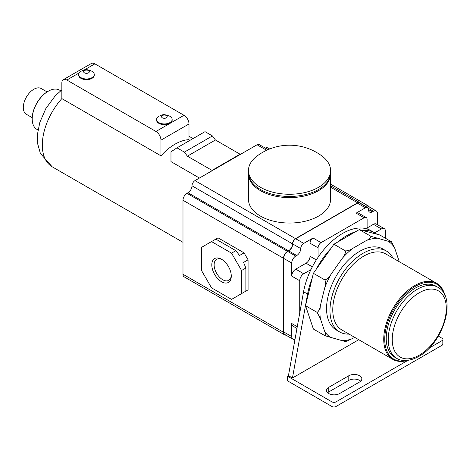 <?xml version="1.0" encoding="UTF-8"?>
<svg xmlns="http://www.w3.org/2000/svg" width="470" height="470" viewBox="0 0 470 470"><rect width="100%" height="100%" fill="white"/><g stroke="black" fill="none" stroke-linecap="round" stroke-linejoin="round"><path stroke-width="0.7" d="M345.515 341.108C345.45 341.478 344.357 341.338 342.248 340.691L324.993 335.739C325.728 334.969 325.598 333.471 324.611 331.238L320.34 318.519L317.15 312.403C318.877 311.064 319.941 308.878 320.34 305.841L324.611 288.192C325.598 285.478 325.728 282.752 324.993 280.014C327.52 278.886 329.541 276.953 331.062 274.21L342.248 258.365C344.369 255.95 345.456 253.477 345.515 250.945C348.352 250.727 350.743 249.887 352.688 248.424L366.518 240.44C369.062 239.312 370.519 237.932 370.889 236.298L388.144 241.257C390.264 241.903 391.351 242.038 391.41 241.668L394.594 247.784L398.871 260.503A56.071 32.371 -60 0 1 398.995 261.573M391.751 241.944L379.795 234.965L359.274 229.595L333.906 244.241L330.862 248.542A56.635 32.7 120 0 0 316.416 269.005L313.378 273.311L305.541 305.694L313.378 329.029L324.993 335.739M370.889 236.298L359.274 229.595M345.515 250.945L333.906 244.241M345.691 341.385L347.072 341.103L354.75 337.395M349.069 334.111A46.724 26.978 -60 0 1 339.646 331.943L336.244 329.975A46.724 26.978 -60 0 1 329.076 292.534A46.724 26.978 -60 0 1 359.603 251.362A46.724 26.978 -60 0 1 382.968 249.047L386.369 251.009A46.724 26.978 -60 0 1 392.961 258.089M339.646 331.943A46.724 26.978 -60 0 1 332.484 294.502A46.724 26.978 -60 0 1 363.01 253.324A46.724 26.978 -60 0 1 386.369 251.009M407.478 360.408A43.892 25.345 -60 0 1 392.826 359.374L341.86 329.952A43.892 25.345 -60 0 1 335.134 294.778A43.892 25.345 -60 0 1 363.809 256.097A43.892 25.345 -60 0 1 385.753 253.923L436.718 283.345A43.892 25.345 -60 0 1 444.937 295.524M392.826 359.374A43.892 25.345 -60 0 1 386.093 324.2A43.892 25.345 -60 0 1 414.769 285.525A43.892 25.345 -60 0 1 436.718 283.345M406.474 360.496A43.187 24.933 -60 0 1 385.059 333.959A43.187 24.933 -60 0 1 415.269 286.389A43.187 24.933 -60 0 1 444.514 294.608M396.745 358.369L394.741 357.212A41.06 23.706 -60 0 1 388.443 324.306A41.06 23.706 -60 0 1 415.269 288.122A41.06 23.706 -60 0 1 435.802 286.089L437.805 287.246A41.06 23.706 -60 0 0 417.272 289.279A41.06 23.706 -60 0 0 390.447 325.463A41.06 23.706 -60 0 0 396.745 358.369C400.558 360.866 408.213 362.27 418.688 356.471C443.157 343.529 457.621 297.381 437.805 287.246M324.993 280.014L313.378 273.311M317.15 312.403L305.541 305.694M358.763 339.71L292.452 377.992L288.445 375.683L287.517 376.217L287.517 380.841L331.973 406.509A2.832 1.633 0 0 0 335.974 406.509L442.106 345.233A2.832 1.633 0 0 0 442.934 344.081L442.934 339.457A2.832 1.633 0 0 0 442.106 338.3L438.334 336.12M312.215 278.105A56.635 32.7 120 0 0 307.58 294.055L292.452 377.992M376.758 234.166A56.635 32.7 120 0 0 374.907 232.95L370.901 230.635A56.635 32.7 120 0 0 367.111 228.966A56.635 32.7 120 0 0 318.055 257.29A56.635 32.7 120 0 0 310.929 269.639A56.635 32.7 120 0 0 303.573 291.747L288.445 375.683M377.428 224.707L377.428 213.556A5.664 3.272 120 0 0 376.253 210.965A5.664 3.272 120 0 0 373.421 211.242L372.416 211.823L368.415 209.508A5.664 3.272 120 0 0 369.585 212.105A5.664 3.272 120 0 0 372.416 211.823M385.435 238.22L385.435 231.246A5.664 3.272 120 0 0 384.26 228.649A5.664 3.272 120 0 0 381.429 228.931L374.69 232.82M369.291 206.941A5.664 3.272 120 0 0 368.445 205.989A5.664 3.272 120 0 0 365.613 206.271L365.454 206.365M360.425 203.463A4.248 2.45 120 0 0 359.726 202.594A4.248 2.45 120 0 0 357.599 202.805L295.524 238.643A4.248 2.45 120 0 0 292.522 243.848L192.001 185.809A5.664 3.272 120 0 1 187.994 192.747L186.995 193.323A5.664 3.272 120 0 0 182.989 200.261L182.989 274.251A5.664 3.272 120 0 0 184.164 276.842L284.685 334.881A5.664 3.272 120 0 0 285.93 335.139M284.685 334.881A5.664 3.272 120 0 1 283.51 332.284L283.51 258.294A5.664 3.272 120 0 1 287.517 251.362L288.515 250.78A5.664 3.272 120 0 0 292.522 243.848M297.275 326.703L291.723 323.501L291.723 336.567L283.71 331.938A5.664 3.272 120 0 0 284.885 334.534L292.892 339.158A5.664 3.272 120 0 0 295.019 339.211M283.71 331.938L283.71 258.412A5.664 3.272 120 0 1 287.716 251.474L288.715 250.898A5.664 3.272 120 0 0 292.722 243.959A4.248 2.45 120 0 1 295.724 238.76L357.4 203.152A4.248 2.45 120 0 1 359.527 202.94L367.534 207.564A4.248 2.45 120 0 0 365.413 207.775L356.101 213.151A4.248 2.45 120 0 1 358.222 212.939L366.23 217.563A4.248 2.45 120 0 0 364.109 217.775L321.057 242.632A4.248 2.45 120 0 0 318.055 247.831L318.055 257.29M376.253 210.965L368.245 206.342A5.664 3.272 120 0 0 365.66 206.483M367.111 227.95L373.421 224.308A5.664 3.272 120 0 1 376.253 224.025L384.26 228.649M368.415 209.508A4.248 2.45 120 0 0 367.534 207.564M367.111 228.966L367.111 219.508A4.248 2.45 120 0 0 366.23 217.563M355.514 231.763A56.635 32.7 120 0 0 337.66 242.074M374.907 232.95A56.635 32.7 120 0 0 362.311 230.388M330.862 248.542L316.416 269.005M310.929 269.639L303.738 273.787A5.664 3.272 120 0 0 299.731 280.725L299.731 313.061M300.735 248.583A5.664 3.272 120 0 1 296.729 255.521L295.724 256.097A5.664 3.272 120 0 0 291.723 263.036L291.723 276.101A5.664 3.272 120 0 1 295.724 269.163L306.041 263.212A5.664 3.272 120 0 0 310.041 256.273L310.041 243.207A4.248 2.45 120 0 1 313.049 238.008L303.738 243.384A4.248 2.45 120 0 0 300.735 248.583L292.722 243.959M291.723 323.501A5.664 3.272 120 0 0 292.892 326.092L296.958 328.442M291.723 336.567A5.664 3.272 120 0 0 292.892 339.158M339.581 393.56L359.603 381.998A7.643 4.412 0 0 0 361.841 378.879A7.643 4.412 0 0 0 357.124 374.802A7.643 4.412 0 0 0 348.793 375.753L328.765 387.315A7.643 4.412 0 0 0 326.527 390.441A7.643 4.412 0 0 0 331.244 394.518A7.643 4.412 0 0 0 339.581 393.56M287.517 376.217L331.973 401.885A2.832 1.633 0 0 0 335.974 401.885L407.907 360.355M429.316 347.994L442.106 340.609A2.832 1.633 0 0 0 442.934 339.457M360.707 381.188A7.643 4.412 0 0 0 348.793 380.383L328.765 391.939A7.643 4.412 0 0 0 327.661 392.75M268.029 149.654L259.205 144.56A4.248 2.45 120 0 0 257.078 144.766L195.003 180.609A4.248 2.45 120 0 0 192.001 185.809M269.68 148.972L267.924 147.956A5.664 3.272 120 0 0 265.339 148.103M330.58 173.9L330.58 199.339A41.06 23.706 180 0 1 305.23 221.241A41.06 23.706 180 0 1 260.486 216.1A41.06 23.706 180 0 1 248.46 199.339L248.46 173.9A41.06 23.706 180 0 0 260.486 190.667A41.06 23.706 180 0 0 305.23 195.802A41.06 23.706 180 0 0 330.58 173.9L330.569 173.312M212.023 170.78L212.023 170.387L240.058 154.201L215.43 139.984L212.428 135.936L205.02 131.659L176.984 147.844L170.974 151.822L170.974 161.609L199.445 178.042M240.058 154.595L240.058 154.201M212.023 170.387L187.395 156.169L215.43 139.984M187.395 156.169L184.393 152.121L176.984 147.844M184.393 152.121L212.428 135.936M160.963 155.829A47.435 27.383 -60 0 1 188.999 139.643L188.999 123.957A7.079 4.089 -120 0 0 183.993 115.291L94.887 63.844A7.079 4.089 -120 0 0 91.344 63.491L63.309 79.677A7.079 4.089 -120 0 0 61.846 82.92L61.846 98.6L160.963 155.829L160.963 140.142A7.079 4.089 -120 0 0 155.958 131.477L66.852 80.029A7.079 4.089 -120 0 0 63.309 79.677M38.029 130.008L36.901 129.362A22.654 13.078 -60 0 1 32.207 118.986A22.654 13.078 -60 0 1 48.228 91.245A22.654 13.078 -60 0 1 59.555 90.123L60.683 90.769M48.228 91.245L47.828 91.474L48.228 91.245M32.213 118.757A22.09 12.755 -60 0 1 32.207 118.528A22.09 12.755 -60 0 1 47.828 91.474M32.224 117.67L26.379 114.292A14.87 8.583 -60 0 1 24.099 102.378A14.87 8.583 -60 0 1 33.811 89.277A14.87 8.583 -60 0 1 41.242 88.542L47.094 91.92M94.264 74.477L94.264 75.171A7.79 4.494 180 0 1 89.453 79.324A7.79 4.494 180 0 1 80.969 78.349A7.79 4.494 180 0 1 78.684 75.171L78.684 74.477A7.79 4.494 180 0 1 81.116 71.217C85.799 69.478 85.816 68.867 91.832 71.217A7.79 4.494 180 0 1 91.979 71.299A7.79 4.494 180 0 1 94.264 74.477A7.79 4.494 180 0 1 89.453 78.631A7.79 4.494 180 0 1 80.969 77.656A7.79 4.494 180 0 1 78.684 74.477M172.155 119.451L172.155 120.144A7.79 4.494 180 0 1 167.349 124.297A7.79 4.494 180 0 1 158.86 123.322A7.79 4.494 180 0 1 156.581 120.144L156.581 119.451A7.79 4.494 0 0 0 158.86 122.629A7.79 4.494 0 0 0 167.349 123.604A7.79 4.494 0 0 0 172.155 119.451A7.79 4.494 0 0 0 169.876 116.272A7.79 4.494 0 0 0 169.723 116.184C162.567 113.611 163.202 114.756 159.013 116.184A7.79 4.494 0 0 0 156.581 119.451M162.367 117.829A2.832 1.633 0 0 0 166.368 117.829A2.832 1.633 0 0 0 166.368 115.52A2.832 1.633 0 0 0 162.367 115.52A2.832 1.633 0 0 0 162.367 117.829M88.478 70.547A2.832 1.633 180 0 1 88.478 72.862A2.832 1.633 180 0 1 84.471 72.862A2.832 1.633 180 0 1 84.471 70.547A2.832 1.633 180 0 1 88.478 70.547M330.58 170.551L330.58 172.749A41.06 23.706 180 0 1 305.23 194.65A41.06 23.706 180 0 1 260.486 189.51A41.06 23.706 180 0 1 248.46 172.749L248.46 170.551A41.06 23.706 180 0 1 256.849 156.187A54.068 54.068 0 0 1 322.191 156.187A41.06 23.706 180 0 1 330.58 170.551A41.06 23.706 180 0 1 318.554 187.313A41.06 23.706 180 0 1 260.486 187.313A41.06 23.706 180 0 1 248.46 170.551M211.524 241.592L201.513 247.373L201.513 270.491L211.524 287.834L231.551 299.396L241.562 293.615L241.562 270.491L231.551 253.154L211.524 241.592L218.033 237.832L244.065 252.866L248.072 259.798L248.072 289.861L244.065 292.17M241.562 270.491L245.869 268.006L243.566 262.401L248.072 259.798M243.566 292.458L248.072 289.861M241.562 293.615L245.869 291.13L245.869 268.006M244.065 252.866L239.559 255.463L235.852 250.669L215.83 239.107M231.551 253.154L235.852 250.669M231.275 276.119A13.777 7.955 -120 0 0 221.535 259.246A13.777 7.955 -120 0 0 211.8 264.868A13.777 7.955 -120 0 0 221.535 281.742A13.777 7.955 -120 0 0 231.275 276.119M222.14 259.616A12.126 7.003 -120 0 0 216.635 259.317A12.126 7.003 -120 0 0 214.126 264.868A12.126 7.003 -120 0 0 219.42 277.077A12.126 7.003 -120 0 0 228.767 280.326A12.126 7.003 -120 0 0 231.258 275.414M320.34 318.519A56.071 32.371 -60 0 1 320.34 305.841M331.062 337.765A56.071 32.371 -60 0 1 324.611 331.238M352.688 338.582A56.071 32.371 -60 0 1 342.248 340.691M388.144 241.257A56.071 32.371 -60 0 1 394.594 247.784M366.518 240.44A56.071 32.371 -60 0 1 376.958 238.331M342.248 258.365A56.071 32.371 -60 0 1 352.688 248.424M324.611 288.192A56.071 32.371 -60 0 1 331.062 274.21M419.275 355.179A38.229 22.072 -60 0 1 392.244 339.569A38.229 22.072 -60 0 1 419.275 292.745A38.229 22.072 -60 0 1 446.306 308.355A38.229 22.072 -60 0 1 419.275 355.179M303.573 291.747L307.58 294.055M373.421 211.242L368.122 208.187M381.429 228.931L373.421 224.308M291.723 263.036L283.71 258.412M299.731 280.725L291.723 276.101M312.333 266.843L306.041 263.212M316.339 259.91L310.041 256.273M303.738 273.787L295.724 269.163M318.055 247.831L310.041 243.207M321.057 242.632L313.049 238.008M365.413 207.775L357.4 203.152M303.738 243.384L295.724 238.76M364.109 217.775L356.101 213.151M296.729 255.521L288.715 250.898M295.724 256.097L287.716 251.474M328.765 387.315L328.765 391.939M348.793 375.753L348.793 380.383M331.973 401.885L331.973 406.509M335.974 401.885L335.974 406.509M442.106 340.609L442.106 345.233M295.524 238.643L195.003 180.609M357.599 202.805L330.58 187.207M266.631 150.282L257.078 144.766M365.613 206.271L360.314 203.21M182.989 242.314L52.147 166.774A47.435 27.383 -60 0 1 61.846 98.6M155.958 131.477L183.993 115.291M160.963 140.142L188.999 123.957M66.852 80.029L79.171 72.915M84.154 70.042L94.887 63.844M288.515 250.78L187.994 192.747M287.517 251.362L186.995 193.323M283.51 258.294L182.989 200.261M283.51 332.284L182.989 274.251M330.58 185.768L359.726 202.594M330.58 184.134L368.445 205.989M188.999 136.241L193.041 138.574M52.147 166.774L40.391 153.455L37.759 144.125L37.53 133.962L39.821 122.376L45.849 108.546L55.108 95.992L61.846 89.84M32.207 118.528L32.207 118.986M248.471 173.312L248.46 173.9"/></g></svg>
